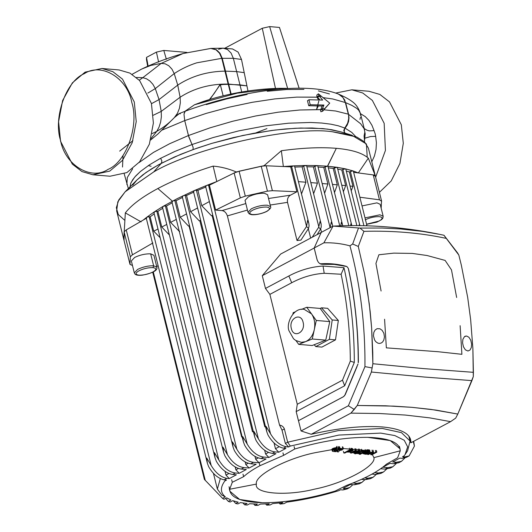 <?xml version="1.0" encoding="UTF-8"?>
<svg xmlns="http://www.w3.org/2000/svg" width="532" height="532" viewBox="0 0 532 532"><rect width="100%" height="100%" fill="white"/><g stroke="black" fill="none" stroke-linecap="round" stroke-linejoin="round"><path stroke-width="0.8" d="M295.998 340.626L298.711 344.37L312.184 345.521L325.744 340.141L329.767 321.601L320.224 308.44L306.751 307.29L301.425 309.405M295.493 311.752L293.192 312.67L292.879 314.119M298.711 344.37L312.271 338.997L314.279 329.727C315.436 323.616 314.518 318.336 311.519 313.873L306.751 307.29M311.519 313.873L304.138 309.338C293.218 307.257 285.837 323.842 289.016 330.804L293.531 338.784L295.752 340.48L301.325 342.322L305.488 341.684C309.883 339.715 312.809 335.725 314.279 329.727L316.294 320.457L311.519 313.873M325.744 340.141L312.271 338.997M329.767 321.601L316.294 320.457M60.562 140.508C64.871 165.02 91.019 180.88 108.116 169.349C126.277 162.094 139.311 125.353 131.816 102.536C127.514 78.031 101.359 62.171 84.269 73.702C66.108 80.957 53.074 117.698 60.562 140.508M101.951 68.488L119.095 69.951L129.981 73.13L139.637 80.578L151.427 103.447L153.382 123.038L149.359 144.192L139.603 161.868L126.902 172.574L110.031 176.232L92.881 174.769L109.752 171.111L122.46 160.405L132.209 142.729L136.232 121.575L134.283 101.984L122.486 79.115L112.831 71.667L101.951 68.488L85.08 72.146L72.372 82.852L62.623 100.528L58.6 121.682L60.548 141.273L72.345 164.142L82.001 171.59L92.881 174.769M335.745 93.053L351.832 89.808L362.711 92.98L372.373 100.435L384.164 123.298L385.421 150.456L375.639 177.203M351.832 89.808L368.982 91.271L379.861 94.443L389.517 101.898L401.314 124.761L403.296 143.294L399.931 163.45L391.233 180.913L379.416 192.345M380.666 468.752L385.115 469.104L387.828 467.661L382.794 467.202L389.903 463.419L393.693 463.718L396.4 462.275L392.676 461.936L399.818 458.132L402.285 458.331L404.978 456.895L402.551 456.675L404.22 455.784L405.045 454.627L407.665 446.867L404.234 440.277L394.85 435.575L380.713 433.101L338.798 435.076L290.306 446.069L288.637 446.96L286.163 446.76C280.091 445.457 274.878 441.134 270.529 433.799L266.08 426.385L266.758 431.698L268.055 435.116C272.364 442.478 277.498 446.84 283.47 448.197L285.897 448.416L278.761 452.22L274.971 451.921C268.594 451.016 263.067 446.667 258.399 438.873L253.95 431.465L254.629 436.772L255.925 440.19C260.547 448.011 265.993 452.406 272.264 453.364L275.982 453.703L268.879 457.487L263.759 457.081C257.382 456.177 251.855 451.828 247.18 444.034L242.738 436.626L243.417 441.932L244.713 445.351C249.335 453.171 254.775 457.56 261.046 458.524L266.08 458.976L258.991 462.76L253.425 462.315C247.048 461.41 241.521 457.061 236.853 449.267L232.404 441.859L233.083 447.173L234.379 450.584C239.001 458.404 244.447 462.8 250.718 463.758L256.178 464.256L249.089 468.034L243.969 467.621C237.591 466.724 232.065 462.375 227.397 454.581L222.948 447.173L223.626 452.479L224.923 455.897C229.545 463.718 234.991 468.107 241.262 469.071L246.289 469.523L239.187 473.314L235.397 473.008C229.019 472.11 223.493 467.761 218.818 459.961L214.376 452.552L215.054 457.866L216.344 461.284C220.966 469.104 226.413 473.493 232.684 474.451L236.407 474.79L229.272 478.594L226.798 478.394C220.727 477.091 215.513 472.768 211.164 465.434L206.715 458.019L207.394 463.339L208.69 466.75C212.993 474.112 218.133 478.474 224.105 479.831L226.532 480.057L224.863 480.941C220.122 487.385 220.288 492.699 225.362 496.881L222.589 498.378L223.945 499.282L226.685 497.839L230.915 499.994L228.321 501.39L230.137 502.035L232.723 500.665L238.216 502.168L235.723 503.505L237.937 503.93L240.451 502.607L247.074 503.505L244.62 504.828L247.207 505.048L249.708 503.731L257.415 504.05L254.948 505.38L253.684 503.957M354.113 484.812L356.826 483.369L361.906 482.418L359.293 483.814L354.113 484.812L350.322 484.506L343.187 488.31L345.614 488.536L342.921 489.965L340.447 489.773L338.778 490.664C321.375 496.024 304.071 499.841 286.854 502.128L284.035 503.618L280.118 504.07L282.811 502.62L272.77 503.565L270.136 504.954L266.732 505.154L269.278 503.784L260.454 504.063L257.92 505.4L254.948 505.38M356.826 483.369L353.102 483.029L353.767 482.67M361.541 479.352L365.324 479.651L370.505 478.654L373.118 477.257L376.204 474.444M365.324 479.651L368.038 478.208L364.646 477.896M371.988 474.125L375.659 474.418L380.839 473.413L383.452 472.024L386.598 469.124M375.659 474.418L378.372 472.968L374.601 472.629M283.47 448.197L286.163 446.76M224.105 479.831L226.798 478.394M225.362 496.881L221.764 495.053L217.362 489.068L220.321 478.581M212.88 215.593L212.188 215.859L264.776 426.777L265.601 427.05M265.475 426.544L264.776 426.777M200.724 220.567L199.899 220.933L252.467 431.771L254.023 431.891M253.292 431.405L252.467 431.771M189.552 225.9L189.106 226.133L241.668 436.972L242.186 437.011M242.12 436.732L241.668 436.972M247.447 210.06L227.383 215.906L279.533 425.061L282.027 430.162L285.338 443.442L287.679 442.192L338.425 430.574L382.355 428.466L401.434 432.636L410.066 441.021L407.598 450.797L405.045 454.627M290.306 446.069L287.679 442.192L284.367 428.912C283.523 426.784 281.913 425.494 279.533 425.061M320.67 228.793L321.528 232.245M308.327 228.74L310.655 238.07M308.533 228.428L306.525 226.526L307.636 220.354L308.833 223.367L309.085 225.954L308.533 228.428L300.952 240.085L297.042 240.537L287.519 202.353L270.17 205.039M361.906 482.418L364.979 479.625M123.79 239.48L124.129 231.852L130.34 256.757L130.001 264.384L123.69 239.107L124.195 231.659L124.062 240.304M160.165 237.718L153.728 231.201L150.144 216.823L149.16 216.743C146.752 217.049 145.928 217.488 146.686 218.067L126.244 229.897L124.129 231.852M150.144 216.823L154.214 213.857M169.402 234.984L161.775 227.024L157.871 211.364L156.82 211.284C154.413 211.59 153.588 212.029 154.346 212.601M157.871 211.364L162.739 208.265M179.264 231.3L170.619 222.383L166.529 205.99L165.392 205.897C162.985 206.203 162.167 206.642 162.918 207.214M166.529 205.99L172.155 202.798M189.472 225.575L188.488 226.08L180.228 217.282L176.092 200.684L174.848 200.584C172.448 200.89 171.623 201.329 172.375 201.907M176.092 200.684L182.456 197.445M200.65 220.275L199.274 220.886L190.602 211.723L186.546 195.463L185.183 195.35C182.775 195.656 181.951 196.095 182.709 196.667M186.546 195.463L193.648 192.185M212.813 215.32L211.537 215.806L201.748 205.704L197.911 190.31L196.394 190.19C193.994 190.496 193.169 190.935 193.921 191.507M197.911 190.31L205.758 187.025M308.833 223.367L294.548 166.07L294.043 165.844L290.691 166.868L266.166 165.771L261.232 166.237L239.094 171.224L234.14 172.993L209.409 185.183L208.524 185.109C206.123 185.415 205.299 185.854 206.05 186.426M294.795 167.055L302.11 166.835L303.639 166.031L306.771 165.472L306.106 165.472L306.605 165.698L321.148 224.032L320.051 221.405L318.794 226.798L303.639 166.031M306.878 166.795L313.395 166.882L317.232 165.598L327.473 166.203L323.755 167.42L318.043 167.055M330.066 227.789L331.323 222.103L332.453 224.87L317.737 165.824L317.232 165.598L327.612 166.21L336.324 148.322C351.725 149.678 362.392 152.957 368.324 158.15L375.053 175.148L358.329 172.933L353.301 171.005L358.329 172.933L375.053 175.148L375.426 176.338M340.766 225.787L341.398 222.283L342.588 225.029L327.971 166.43L327.473 166.203L336.324 148.322C320.789 147.038 302.462 147.843 281.355 150.729C302.462 147.843 320.789 147.038 336.324 148.322C351.725 149.678 362.392 152.957 368.324 158.15L358.329 172.933L368.324 158.15L375.053 175.148M328.324 167.839L333.225 168.431L336.836 167.274L327.612 166.21L337.335 167.5L351.818 225.595M337.74 169.143L341.777 169.934L345.301 168.817L336.623 167.241L345.8 169.043L359.911 225.635M346.292 171.031L349.384 171.936L352.842 170.858L345.654 168.897L353.341 171.085L366.98 225.794M353.647 172.315L373.245 174.908L379.456 199.813L381.63 201.242L368.39 148.122L364.513 141.845L356.666 136.977L332.187 131.717C292.261 125.831 194.107 147.949 153.715 171.929L125.133 191.806L117.805 201.828L116.654 210.885L123.69 239.107M375.426 176.345L373.245 174.908M375.326 175.966L381.53 200.87L381.171 208.238M404.978 456.895L409.135 455.904L414.435 446.075L413.69 441.294M402.285 458.331L406.514 457.294L409.135 455.904M396.4 462.275L401.48 461.33L404.932 457.946M393.693 463.718L398.867 462.72L401.48 461.33M161.775 227.024L166.762 224.418M153.728 231.201L157.991 228.999M170.619 222.383L176.292 219.383M180.228 217.282L186.559 213.897M190.602 211.723L197.578 207.959M201.748 205.704L209.382 201.562M350.029 186.014L352.969 186.32L351.22 190.788M341.757 185.229L345.68 185.595L343.379 191.759M332.453 184.405L337.308 184.83L334.495 192.597M322.146 183.533L327.898 184.012L324.573 193.256M310.821 182.609L317.451 183.148L313.587 193.715M298.432 181.645L305.947 182.223L301.498 193.947M211.537 215.806L212.188 215.859M199.274 220.886L199.899 220.933M188.488 226.08L189.106 226.133M179.111 231.4L179.73 231.447M239.094 171.224L245.305 196.128L267.443 191.141L272.377 190.675L296.903 191.766L290.465 195.164C288.071 196.634 287.087 199.028 287.519 202.353M245.305 196.128L240.344 197.891L215.613 210.08L221.997 210.592L245.831 203.557M130.001 264.384L132.475 265.495M158.117 265.701L156.694 266.472M126.244 229.897L132.448 254.801L152.897 242.964M132.448 254.801L130.34 256.757M359.858 197.219L379.456 199.813M288.637 446.96L285.338 443.442M227.383 215.906C226.253 212.733 224.457 210.965 221.997 210.592M209.409 185.183L215.613 210.08M290.691 166.868L296.903 191.766M306.525 226.526L297.042 240.537M305.947 182.223L302.11 166.835M317.451 183.148L313.395 166.882M327.898 184.012L323.755 167.42M337.308 184.83L333.225 168.431M345.68 185.595L341.777 169.934M352.969 186.32L349.384 171.936M321.148 224.032L321.242 227.004L320.537 229.099L318.668 227.264L312.211 237.245M318.668 227.264L318.794 226.798M320.537 229.099L317.059 234.659M342.588 225.029L342.728 225.734M350.641 225.601L350.921 223.779L351.765 225.595M332.453 224.87L332.68 226.306M359.725 225.635L359.246 224.75L359.087 225.628M366.402 225.781L366.435 225.368L366.648 225.787M225.043 471.345L225.974 475.076L228.92 473.507M235.184 466.976L235.882 469.796L238.403 468.453M245.152 461.956L245.791 464.516L248.171 463.246M254.994 456.443L255.693 459.242L258.186 457.906M264.663 450.285L265.581 453.969L268.5 452.413M274.027 442.937L275.463 448.702L279.214 446.707M229.272 478.594L225.974 475.076M239.187 473.314L235.882 469.796M249.089 468.034L245.791 464.516M268.879 457.487L265.581 453.969M278.761 452.22L275.463 448.702M258.991 462.76L255.693 459.242M152.717 272.204L204.374 479.399L222.589 498.378M266.732 505.154L265.641 503.95M243.038 503.019L244.62 504.828M233.402 500.891L235.723 503.505M225.588 498.418L228.321 501.39M280.118 504.07L279.114 503.019M342.921 489.965L347.15 488.935L349.763 487.538L352.862 484.712M345.614 488.536L349.763 487.538M387.828 467.661L392.909 466.71L396.18 463.625M385.115 469.104L390.295 468.107L392.909 466.71M378.372 472.968L383.452 472.024M368.038 478.208L373.118 477.257M372.054 450.112L372.467 451.774L367.492 454.428L368.503 454.514L370.698 453.344L373.032 453.543L370.844 454.714L371.848 454.8L376.822 452.147L375.818 452.06L373.81 453.131L371.476 452.932L373.484 451.861L372.467 451.774M373.065 450.198L373.484 451.861M373.398 451.469L373.81 453.131M375.406 450.398L375.818 452.06M376.41 450.484L376.822 452.147M370.425 453.051L370.844 454.714M367.319 453.723L367.492 454.428M365.391 452.951L365.59 453.756L364.327 453.676L364.38 453.331L364.493 453.723M365.89 452.892L366.102 453.723L365.59 453.756M364.839 453.111L364.999 453.756M364.506 453.257L364.626 453.729M364.38 453.331L367.546 453.005L366.102 453.723M366.043 452.892L366.249 453.696M364.806 454.109L366.249 454.295L369.441 452.586L370.073 451.768L367.306 451.395L366.488 451.828L368.749 452.014L368.224 452.652L364.979 452.632L362.944 453.57L364.806 454.109M362.658 452.739L362.904 453.703M362.724 452.705L362.944 453.57M362.884 452.619L363.083 453.424M363.123 452.493L363.316 453.264M363.276 452.413L363.462 453.178M363.502 452.293L363.688 453.058M363.948 452.054L364.154 452.858M364.314 451.854L364.533 452.732M364.726 451.635L364.979 452.632M365.078 450.89L365.491 452.546M365.677 450.85L366.089 452.513M366.621 451.828L366.794 452.519M366.987 451.828L367.173 452.552M368.031 451.874L368.224 452.652M368.383 451.914L368.53 452.493M368.516 451.941L368.636 452.426M366.076 450.172L366.488 451.828M366.894 449.733L367.306 451.395M367.439 449.74L367.851 451.402M368.244 449.779L368.663 451.435M368.723 449.813L369.135 451.475M369.035 449.853L369.447 451.508M369.454 449.959L369.866 451.621M369.654 450.112L370.073 451.768M362.159 451.375L363.795 451.515L360.39 453.331L358.122 453.138L362.159 451.375M360.157 452.386L360.39 453.331M361.587 449.221L361.999 450.883L354.93 453.882L356.792 453.503L360.151 453.789L359.273 454.255L360.29 454.341L365.57 451.189L361.999 450.883M365.158 449.527L365.57 451.189M359.14 453.703L359.273 454.255M354.797 453.344L354.93 453.882M356.44 452.506L356.566 453.011M356.58 452.426L356.733 453.018M356.912 452.253L357.092 452.971M357.278 452.054L357.491 452.898M357.677 451.841L357.91 452.785M357.943 450.976L358.355 452.639M358.402 450.803L358.814 452.466M359.087 450.511L359.499 452.167M359.532 450.285L359.945 451.947M360.769 449.673L361.181 451.336M354.957 448.656L355.369 450.318L350.395 452.965L351.486 453.058L357.81 451.196L353.866 453.264L354.851 453.35L359.825 450.697L358.681 450.597L352.43 452.439L356.32 450.398L355.369 450.318M355.908 448.735L356.32 450.398M354.398 451.422L354.498 451.814M358.262 448.935L358.681 450.597M359.413 449.035L359.825 450.697M353.66 452.433L353.866 453.264M355.908 451.781L355.994 452.134M350.169 452.067L350.395 452.965M347.436 451.655L349.916 450.331L351.645 450.677L349.916 451.688L347.436 451.655M351.433 450.524L351.532 450.937M351.16 450.451L351.32 451.103M350.967 450.424L351.16 451.196M350.588 450.391L350.834 451.369M350.116 449.839L350.535 451.495M349.817 449.946L350.229 451.602M349.504 450.025L349.916 451.688M349.198 450.092L349.61 451.754M349.065 450.784L349.318 451.794M348.679 450.99L348.886 451.821M348.467 451.103L348.646 451.814M348.207 451.242L348.34 451.794M343.812 452.978L344.796 453.065L346.664 452.067L350.116 452.087L353.062 450.484L349.757 449.806L343.812 452.978L343.399 451.316M349.344 448.15L349.757 449.806M350.881 448.277L351.3 449.939M351.253 448.316L351.665 449.979M351.858 448.403L352.27 450.065M352.29 448.516L352.709 450.172M352.556 448.649L352.969 450.311M352.649 448.822L353.062 450.484M338.492 450.032L337.089 451.821L338.492 451.941L339.449 450.531L342.109 449.972L343.386 448.822L339.928 448.223L339.449 448.822L341.325 448.981L341.438 449.533L338.492 450.032L338.079 448.37M338.798 448.436L339.21 450.092M338.917 448.436L339.33 450.099M339.157 448.429L339.576 450.085M339.569 448.376L339.981 450.039M340.314 448.895L340.56 449.906M340.733 448.935L340.946 449.779M340.992 448.955L341.172 449.68M341.098 448.968L341.271 449.633M341.597 449.055L341.438 449.533M341.325 448.981L341.664 449.327M339.037 447.166L339.449 448.822M339.509 446.567L339.928 448.223M342.315 446.807L342.728 448.463M342.635 446.887L343.047 448.549L341.571 448.649L343.054 448.549M342.847 447.006L343.26 448.669M342.974 447.159L343.386 448.822M336.676 450.158L337.089 451.821M332.653 451.389L335.772 451.708L336.231 451.123L334.03 450.611L335.685 449.899L337.175 449.919L338.618 448.117L337.208 447.997L336.257 449.4L332.879 450.305L332.287 450.943L332.653 451.389M331.888 449.46L332.3 451.123M331.875 449.281L332.287 450.943M331.961 449.081L332.38 450.744M332.161 448.868L332.573 450.531M332.467 448.649L332.879 450.305M332.666 448.536L333.079 450.198M332.819 448.456L333.238 450.119M333.165 448.31L333.577 449.972M333.544 448.17L333.963 449.833M333.936 448.057L334.355 449.713M334.362 447.944L334.774 449.607M334.774 447.858L335.187 449.52M335.173 447.798L335.586 449.454M335.552 447.758L335.965 449.414M335.732 447.745L336.144 449.407M335.845 447.738L336.257 449.4M335.845 447.711L336.257 449.374M336.796 446.335L337.208 447.997M338.206 446.454L338.618 448.117M334.149 450.504L334.256 450.95M334.222 450.438L334.355 450.963M335.818 449.46L336.231 451.123M327.393 332.54L328.364 328.058M329.368 339.35L332.221 319.965L321.508 307.802L320.251 308.474L321.508 307.802L332.221 319.965L329.368 339.35L315.802 346.578L329.368 339.35L335.493 339.868L329.368 339.35M321.927 347.097L315.802 346.578L314.179 344.729L315.802 346.578L321.927 347.097L335.493 339.868L338.345 320.483L332.221 319.965L338.345 320.483L327.632 308.327L321.508 307.802L327.632 308.327M373.424 335.772L374.628 340.061L375.825 341.724L377.78 343.1L379.462 343.446L381.331 342.974L382.674 341.91L383.825 340.028L384.45 336.942L383.851 333.218L382.169 330.365L379.974 328.789L377.068 328.676L375.093 330.053L373.843 332.354L373.424 335.772M462.567 342.788L463.425 346.751L465.38 349.837L467.914 351.007L469.982 350.063L471.292 347.615L471.638 344.164L470.76 340.194L468.905 337.268L466.597 335.998L464.476 336.636L462.893 339.343L462.567 342.788M465.487 336.084L464.921 336.324M384.576 319.233L386.352 347.855L438.149 351.732L461.902 354.312L460.127 325.684M456.649 297.481L451.488 269.89L445.131 260.427L427.063 255.513L412.3 253.418L393.793 253.126L378.884 254.762L375.931 263.433L381.092 291.024M357.072 366.508L345.295 394.544L343.685 396.573L298.479 420.686L301.065 430.967L311.207 434.272L350.901 413.131L357.265 405.477L371.383 372.028L372.872 363.735L372.772 352.457L371.649 328.051L370.179 311.619L367.153 288.863L364.533 273.953L358.289 246.456L363.928 231.347C393.208 230.536 420.646 232.876 446.248 238.383C420.646 232.876 393.208 230.536 363.928 231.347L358.289 246.456L364.533 273.953L369.288 303.958L371.649 328.051L372.872 363.735L423.592 368.603L473.4 372.327L472.875 348.28L470.654 319.672L467.688 297.435L461.33 265.135L458.823 255.047L443.927 235.244L457.593 252.953L443.987 235.264L440.037 234.426L443.927 235.244L457.593 252.953L458.823 255.047L461.33 265.135L467.688 297.435L470.654 319.672L472.875 348.28L473.307 376.589L457.799 414.069L455.698 418.112L450.584 421.65L429.763 417.873L405.397 415.066L379.649 413.517L350.901 413.131L311.207 434.272C338.997 427.921 362.837 425.494 382.741 426.977C401.939 428.832 411.322 434.105 410.884 442.79L450.584 421.65L410.884 442.79L410.219 441.76M333.079 226.093L359.964 228.068L382.049 228.029L400.563 228.973L422.528 231.393L440.037 234.426L422.528 231.393L400.563 228.973L382.049 228.029L359.964 228.068L333.079 226.093L323.908 242.818L314.186 247.998L317.285 260.407L314.186 247.998L323.908 242.818C332.706 242.532 341.391 243.536 349.956 245.844C341.391 243.536 332.706 242.532 323.908 242.818L333.079 226.093L321.215 232.411L333.079 226.093M410.092 439.505L409.733 439.691L410.092 439.505M301.065 430.967L348.367 405.776L364.952 366.628C365.291 324.733 360.29 284.467 349.956 245.844L352.663 243.988L358.515 227.962L352.663 243.988L349.956 245.844C360.29 284.467 365.291 324.733 364.952 366.628L348.367 405.776L301.065 430.967M319.865 263.626L320.982 263.772C329.401 263.234 337.694 264.045 345.867 266.2L346.505 266.452M348.36 268.64L348.679 269.691C355.063 299.483 358.302 330.126 358.395 361.62L358.249 362.791C358.255 330.385 354.944 298.878 348.28 268.281L346.864 266.539C338.857 264.49 330.738 263.746 322.498 264.298C319.812 264.271 317.963 262.589 316.966 259.237L314.173 248.038L321.202 232.451L298.206 244.707L321.202 232.451M321.215 232.411L314.186 247.998L321.215 232.411M354.246 409.441L348.367 405.776L354.246 409.441L350.901 413.131L379.649 413.517L405.397 415.066L429.763 417.873L450.584 421.65L455.698 418.112L457.799 414.069L431.08 409.407L411.961 407.339L393.8 406.129L357.265 405.477L354.246 409.441M372.121 367.938L364.952 366.628L372.121 367.938L371.383 372.028L424.489 377.048L471.911 380.619L473.307 376.589L473.4 372.327L423.592 368.603L372.872 363.735L372.121 367.938M358.289 246.456L352.663 243.988L358.289 246.456M363.928 231.347L359.964 228.068L363.928 231.347M471.911 380.619L424.489 377.048L371.383 372.028L357.265 405.477L385.653 405.79L411.961 407.339L436.074 410.106L457.799 414.069L471.911 380.619M298.445 420.706L296.178 411.615L297.275 404.267L296.178 411.615L344.683 385.767L342.488 380.174L297.275 404.267L269.877 294.376L265.468 288.444L262.289 275.689L280.637 254.07L295.732 246.023L280.637 254.07L262.289 275.689L314.173 248.038L262.289 275.689L265.468 288.444L288.836 275.988C299.942 270.096 311.34 266.785 323.044 266.047L343.998 267.689C350.861 298.312 354.299 329.887 354.319 362.412L344.683 385.767L296.178 411.615L298.465 420.686M298.206 244.707L295.732 246.023L298.206 244.707M358.275 362.804L358.229 362.797C358.255 330.385 354.944 298.878 348.28 268.281M298.479 420.686L343.266 396.832L344.723 395.529M357.989 364.074L344.689 395.522L357.956 364.048M409.427 438.441L410.285 439.864L410.245 438.341M343.586 265.628L334.269 264.397L346.864 266.539M322.498 264.298L334.269 264.397M291.716 282.738L288.836 275.988L265.468 288.444L269.877 294.376L291.716 282.738L269.877 294.376L297.275 404.267L342.488 380.174L350.322 361.128C350.189 331.37 347.117 302.409 341.112 274.253L324.214 273.288C313.095 273.987 302.262 277.139 291.716 282.738C302.262 277.139 313.095 273.987 324.214 273.288L323.044 266.047C311.34 266.785 299.942 270.096 288.836 275.988L291.716 282.738M323.044 266.047L324.214 273.288L341.112 274.253L343.998 267.689L323.044 266.047M354.319 362.412C354.299 329.887 350.861 298.312 343.998 267.689L341.112 274.253C347.117 302.409 350.189 331.37 350.322 361.128L354.319 362.412L350.322 361.128L342.488 380.174L344.683 385.767L354.319 362.412M150.662 253.831C145.349 253.698 140.016 254.895 134.662 257.435L131.338 260.933L134.317 272.883L137.642 269.392C142.995 266.851 148.328 265.648 153.642 265.787L156.887 267.257L153.642 265.787L150.662 253.831L153.642 265.787C148.328 265.648 142.995 266.851 137.642 269.392L134.317 272.883C134.742 272.823 133.871 276.155 142.609 275.117C155.81 272.437 157.445 269.411 156.887 267.257L153.908 255.3L150.662 253.831M153.642 265.787L152.983 267.643C156.747 268.241 156.721 269.691 152.917 271.992C148.222 274.219 143.54 275.277 138.885 275.157C135.121 274.559 135.141 273.102 138.952 270.801C143.647 268.574 148.322 267.523 152.983 267.643L153.642 265.787M152.983 267.643C148.322 267.523 143.647 268.574 138.952 270.801C135.141 273.102 135.121 274.559 138.885 275.157C143.54 275.277 148.222 274.219 152.917 271.992C156.721 269.691 156.747 268.241 152.983 267.643M267.596 194.719L264.351 193.249C259.037 193.109 253.704 194.313 248.351 196.853L245.026 200.345L248.005 212.295L251.33 208.803C256.683 206.263 262.017 205.059 267.33 205.199L270.575 206.669L267.33 205.199C262.017 205.059 256.683 206.263 251.33 208.803L248.005 212.295L249.215 213.864L251.038 214.522C252.554 215.127 259.895 214.762 266.944 211.344L266.605 211.41C261.91 213.638 257.235 214.689 252.574 214.569C248.81 213.97 248.836 212.521 252.64 210.213C257.335 207.985 262.017 206.935 266.672 207.054C270.436 207.653 270.416 209.103 266.605 211.41L266.944 211.344C270.057 209.136 271.267 207.58 270.575 206.669L267.596 194.719M266.605 211.41C270.416 209.103 270.436 207.653 266.672 207.054C262.017 206.935 257.335 207.985 252.64 210.213C248.836 212.521 248.81 213.97 252.574 214.569C257.235 214.689 261.91 213.638 266.605 211.41M366.614 224.311L376.902 222.137L381.544 219.663L382.841 218.226L383.173 216.278L379.928 214.802L365.005 217.874L379.928 214.802L383.173 216.278L380.194 204.321L376.949 202.852L362.026 205.924M365.238 219.822C369.933 217.595 374.614 216.537 379.269 216.657C383.033 217.256 383.013 218.712 379.203 221.013L366.588 224.218L379.203 221.013C383.013 218.712 383.033 217.256 379.269 216.657C374.614 216.537 369.933 217.595 365.238 219.822M206.256 104.605L226.585 98.939L247.167 94.437M267.23 91.271L286.642 89.522L303.925 89.389M318.389 90.886L329.448 93.938M371.768 161.854L374.435 155.989L376.031 149.432L376.41 142.795L375.672 136.378L370.604 136.531L364.879 138.194L370.604 136.531L375.672 136.378L375.226 134.011L374.069 130.626L369.268 130.899L367.033 130.22L363.988 128.398L367.033 130.22L369.268 130.899L374.069 130.626L371.948 125.286L368.909 120.385L365.258 116.614L360.443 113.662M364.447 141.785L365.171 133.838L364.201 128.817L364.839 132.016L364.074 135.986L364.493 140.335M364.201 128.817L360.643 123.75L348.58 114.353L348.999 118.018L348.52 121.655L347.19 125.113L345.095 128.179L351.805 132.428L355.755 136.624L351.805 132.428L345.095 128.179L347.19 125.113L348.52 121.655L348.999 118.018L348.58 114.353L360.643 123.75L364.201 128.817M338.039 93.918L338.665 94.171C344.63 96.758 349.138 99.225 352.197 101.585C355.835 104.099 358.568 108.036 360.397 113.402L358.661 110.177L356.753 108.355L351.891 105.409L345.674 102.656L348.58 114.353L348.699 118.696L347.795 122.978L344.816 128.046L344.197 131.49L345.055 133.14L344.197 131.49L344.816 128.046L347.556 123.604L348.699 118.696L348.58 114.353L345.674 102.656L351.891 105.409L356.753 108.355L358.661 110.177L360.071 112.465L360.676 115.437M338.166 93.971L341.963 96.305L344.729 100.049L348.307 114.167L335.712 111.015L323.808 109.785L335.712 111.015L348.307 114.167L344.729 100.049L341.963 96.305L338.166 93.971L340.919 95.534L342.914 97.482L338.704 94.191M360.523 117.273L359.938 119.381M344.417 99.843L345.408 102.55L332.713 98.965L323.137 97.642L332.713 98.965L345.408 102.55L342.914 97.482M151.101 166.243L148.282 165.612M318.382 105.855L316.513 109.539L318.848 100.947M318.568 99.863L316.7 96.738L318.568 99.863M289.913 88.518L278.329 88.339L237.192 93.166L194.526 104.751L184.91 111.328L194.526 104.751L237.192 93.166L278.329 88.339L289.913 88.518M286.023 88.345L278.329 88.339C252.88 89.09 227.776 93.492 203.025 101.559L194.526 104.751L209.302 99.73L214.11 93.572L219.876 84.801L228.142 84.069C219.211 83.936 210.699 84.974 202.612 87.188C194.526 89.409 187.031 92.754 180.115 97.216L161.223 111.401L153.269 115.251L161.223 111.401L159.048 99.577L151.487 103.68L159.048 99.577L155.297 88.598L147.836 93.093L155.297 88.598L152.943 84.369L149.931 81.017L146.466 78.749L142.809 77.672L139.258 80.179L142.809 77.672L136.425 77.486L142.809 77.672L146.466 78.749L149.931 81.017L152.943 84.369L155.297 88.598L159.048 99.577L161.223 111.401L161.369 116.801L161.223 111.401L180.115 97.216L177.735 85.1L159.048 99.577L177.735 85.1L174.223 73.589L155.297 88.598L174.223 73.589L171.936 69.113L168.797 65.749L165.106 63.793L161.229 63.381L142.809 77.672L161.229 63.381L150.782 65.429L141.771 69.027L150.782 65.429L161.229 63.381L165.106 63.793L168.797 65.749L171.936 69.113L174.223 73.589L177.735 85.1L180.115 97.216L180.335 102.789L180.115 97.216C187.031 92.754 194.526 89.409 202.612 87.188C210.699 84.974 219.211 83.936 228.142 84.069L225.063 71.142C216.311 71.261 207.946 72.492 199.985 74.832C192.019 77.187 184.604 80.611 177.735 85.1C184.604 80.611 192.019 77.187 199.985 74.832C207.946 72.492 216.311 71.261 225.063 71.142L221.784 58.327L196.687 62.836C188.694 65.403 181.206 68.987 174.223 73.589C181.206 68.987 188.694 65.403 196.687 62.836L221.784 58.327L219.543 53.267L216.032 49.802L210.738 48.432L182.948 53.552L161.229 63.381L182.948 53.552C167.786 57.961 154.061 63.115 141.778 69.02L132.096 74.327M266.958 128.604L255.706 132.947M151.101 138.5L156.787 131.344L152.199 133.572L156.787 131.344L159.041 127.108L160.617 122.16L161.369 116.801L160.617 122.16L159.041 127.108L156.787 131.344L151.101 138.5M150.702 139.963L157.838 134.057L174.336 117.612C169.129 123.125 163.277 127.7 156.787 131.344C163.277 127.7 169.129 123.125 174.336 117.612L177.455 113.289L179.417 108.322L180.335 102.789L179.417 108.322L177.455 113.289L174.928 116.967C178.167 113.981 179.949 112.897 180.275 113.722L180.175 113.895M119.667 151.128L132.9 140.681M140.282 69.792L141.778 69.02M183.141 53.493L211.044 48.419L216.032 49.802L219.543 53.267L221.784 58.327L228.142 84.069L228.594 84.083L222.23 58.321L221.784 58.327L222.23 58.321L219.982 53.253L216.471 49.782L211.277 48.419M218.486 49.303L223.028 48.166L227.45 49.483L231.068 53.047L233.342 58.314L241.501 59.464L244.215 72.665L241.501 59.464L233.342 58.314L231.068 53.047L227.45 49.483L223.028 48.166L211.59 48.405L216.471 49.782L219.982 53.253L222.23 58.321L233.342 58.314L236.654 71.594L244.215 72.665L247.978 90.979L246.928 85.858L239.965 84.874L241.734 91.976L239.965 84.874L228.654 84.349L239.965 84.874L236.654 71.594L225.508 71.148L228.594 84.083L246.928 85.858L244.215 72.665L236.654 71.594L233.342 58.314L222.23 58.321L225.508 71.148L236.654 71.594L239.965 84.874L228.235 84.335M223.028 48.166L232.511 48.944L238.123 52.109L241.501 59.464L238.117 52.109L232.497 48.937M228.201 84.335L220.328 84.548L223.147 95.846L220.268 84.555L209.781 99.584M230.708 94.111L228.275 84.335L230.708 94.111M231.134 94.024L228.72 84.349L231.134 94.024M316.992 165.592L306.771 165.472L316.992 165.592M305.587 165.479L294.043 165.844L305.587 165.479M293.232 165.884L283.35 166.536L264.085 165.678L236.235 171.956L216.81 181.532L206.882 185.335L216.81 181.532L236.235 171.956L264.085 165.678L281.355 150.729L283.35 166.536L293.232 165.884M206.064 185.661L194.453 190.523L206.064 185.661M193.934 190.749L177.342 198.569L162.932 206.449L177.342 198.569L193.934 190.749M162.726 206.576L154.353 211.836L162.726 206.576M154.001 212.075L146.699 217.302L154.001 212.075M146.234 217.661L143.221 220.068L146.234 217.661M124.222 231.653L125.326 212.893C131.464 204.98 142.31 196.86 157.851 188.528C173.545 180.208 191.972 172.734 213.133 166.104C221.059 166.802 228.76 168.757 236.235 171.956C228.76 168.757 221.059 166.802 213.133 166.104L216.81 181.532L213.133 166.104C191.972 172.734 173.545 180.208 157.851 188.528L172.388 201.143L157.851 188.528C142.31 196.86 131.464 204.98 125.326 212.893L141.106 221.871L125.326 212.893L124.222 231.653M185.661 111.062L184.71 111.733L183.992 114.18L184.724 120.598L206.323 113.356L229.132 107.178L252.268 102.297L274.858 98.905L296.743 97.117L317.651 97.21L319.938 99.923L317.651 97.21L316.274 97.137L296.743 97.117L274.858 98.905L252.268 102.297L229.132 107.178L206.323 113.356L184.724 120.598L188.448 135.54L209.941 127.86L232.644 121.263L255.679 115.976L278.17 112.192L299.948 109.991L320.749 109.645L322.133 106.048L308.72 105.728L322.133 106.048L323.915 105.05L310.216 104.724L308.72 105.728L307.483 100.748L308.72 105.728L310.216 104.724L308.972 99.743L307.483 100.748L308.972 99.743L322.678 100.069L319.386 96.212L317.651 97.21L317.272 96.777L316.74 95.181L317.272 96.777L318.981 95.7L317.272 96.777L317.651 97.21L319.386 96.212L318.349 93.798L316.74 95.181L318.349 93.798L329.727 103.115L322.685 111.195L320.876 111.78L322.685 111.195L322.332 109.146L320.583 110.058L322.485 108.648L320.749 109.645L322.485 108.648L322.685 111.195L324.6 108.741L322.485 108.648L323.915 105.05L322.485 108.648L324.6 108.741L329.727 103.115L321.508 96.352L319.386 96.212L321.508 96.352L318.349 93.798L318.981 95.7L322.678 100.069L308.972 99.743L310.216 104.724L323.915 105.05L322.133 106.048L320.583 110.058L320.876 111.78L320.749 109.645L319.386 109.599L299.948 109.991L278.17 112.192L255.679 115.976L232.644 121.263L209.941 127.86L188.448 135.54L193.129 147.364L193.076 149.559L211.796 143.381L233.209 137.628L253.711 133.306L275.017 130.054L295.3 128.265L312.158 127.986L327.739 129.13L341.098 131.923L331.862 129.755L322.831 128.584L300.733 128.032L285.378 128.963L271.739 130.466L242.885 135.447L211.796 143.381L196.7 148.268L180.814 154.287L161.376 163.258L153.715 171.929C194.107 147.949 292.261 125.831 332.187 131.717L351.725 135.188L366.428 144.006L367.22 157.226M124.402 220.022L118.284 214.529L116.328 207.733L118.742 199.965L125.293 191.64L153.715 171.929L161.376 163.258L151.8 168.677L142.815 174.835L136.89 180.022L145.954 172.521L158.39 164.854L174.536 156.96L193.076 149.559L193.129 147.364L192.045 144.524L213.099 137.555L238.841 130.859L265.388 125.871L288.617 123.191L310.635 122.473L321.687 123.032L330.857 124.182L338.192 125.771L344.816 128.046L343.772 130.48L344.842 133.126L343.772 130.48L344.816 128.046L338.192 125.771L330.857 124.182L321.687 123.032L310.635 122.473L288.617 123.191L265.388 125.871L238.841 130.859L213.099 137.555L192.045 144.524L188.833 136.963L184.724 120.598L162.227 130.021L184.724 120.598L183.992 114.18L185.143 111.294M125.293 191.64L137.023 179.889L133.386 184.092L135.979 180.966M264.085 165.678L283.35 166.536L281.355 150.729L264.085 165.678M126.889 184.557L127.281 177.555L132.661 168.777L127.281 177.555L126.889 184.557M138.998 162.599L153.462 152.405L169.588 143.746L188.448 135.54L169.588 143.746L153.462 152.405L138.998 162.599M338.252 94.004C304.344 80.897 238.642 91.491 185.469 111.121L179.53 113.442L174.336 117.612M160.624 158.31L174.702 151.507L192.045 144.524L174.702 151.507L160.624 158.31L161.874 160.97L161.376 163.258L161.874 160.97L160.624 158.31L159.567 158.875L160.624 158.31M130.699 183.454L129.801 187.71L130.699 183.454L132.714 179.716L135.7 175.972L140.368 171.523L149.452 164.84L159.567 158.875L149.452 164.84L140.368 171.523L134.709 177.096L131.078 182.569M146.493 59.677L146.526 57.383L156.421 52.109L163.803 50.447L186.885 52.415L163.803 50.447L166.35 59.192L163.803 50.447L156.421 52.109L158.603 62.038L156.421 52.109L146.526 57.383L148.109 66.041L146.526 57.383L147.663 66.241L146.493 59.677M224.69 48.292L262.276 28.263L269.658 26.6L279.46 27.438L299.137 88.265L279.46 27.438L269.658 26.6L287.632 88.438L269.658 26.6L262.276 28.263L275.503 88.525L262.276 28.263L224.69 48.292M166.011 59.311L166.35 59.192M344.942 133.299L345.82 133.665M341.098 131.923L342.216 132.288M343.366 132.687L344.031 132.934M132.747 185.01L133.386 184.092M256.417 484.093C253.651 493.696 285.804 496.442 314.877 489.074C343.931 483.342 376.397 466.045 373.91 457.62L371.502 452.932L373.91 457.62L400.25 450.817C399.725 442.458 388.905 437.976 367.798 437.351C345.867 437.238 321.514 441.121 294.728 449.008L283.589 455.372L259.929 465.706C253.052 469.377 247.619 473.028 243.623 476.665L232.298 482.278L229.664 489.247L256.417 484.093C253.93 475.668 286.396 458.365 315.449 452.632C286.396 458.365 253.93 475.668 256.417 484.093L229.664 489.247L229.046 486.753L229.664 489.247C230.19 497.6 241.009 502.088 262.123 502.707L239.679 499.495L229.891 491.242L229.664 489.247L232.298 482.278L243.623 476.665L243.004 474.172L243.623 476.665C247.619 473.028 253.052 469.377 259.929 465.706L283.589 455.372L282.964 452.878L283.589 455.372L294.728 449.008C321.514 441.121 345.867 437.238 367.798 437.351L390.235 440.562L400.024 448.822L400.25 450.817L397.617 457.786L400.25 450.817L373.91 457.62C376.397 466.045 343.931 483.342 314.877 489.074C285.804 496.442 253.651 493.696 256.417 484.093M371.01 452.552L369.128 451.442L371.01 452.552M367.107 450.591L343.313 448.536L367.107 450.591M340.274 448.742L337.953 448.948L340.274 448.742M332.101 449.626L315.449 452.632L332.101 449.626M259.31 463.212L259.929 465.706L259.31 463.212M231.673 479.778L232.298 482.278L231.673 479.778M335.187 491.056C308.407 498.936 284.048 502.826 262.123 502.707C284.048 502.826 308.407 498.936 335.187 491.056L346.518 485.443C364.713 478.76 378.033 471.665 386.478 464.15L397.617 457.786L386.478 464.15C378.033 471.665 364.713 478.76 346.518 485.443L335.187 491.056M294.103 446.514L294.728 449.008L294.103 446.514M291.343 328.49C293.551 338.811 305.927 332.254 303.1 322.259C300.926 311.925 288.53 318.422 291.33 328.43L291.343 328.49M272.264 453.364L274.971 451.921M261.046 458.524L263.759 457.081M250.718 463.758L253.425 462.315M241.262 469.071L243.969 467.621M232.684 474.451L235.397 473.008M414.435 446.075L413.298 441.507M268.54 198.502L290.465 195.164M157.485 263.154L154.659 251.816M270.529 433.799L208.524 185.109M234.14 172.993L240.344 197.891M261.232 166.237L267.443 191.141M266.166 165.771L272.377 190.675M306.545 226.413L291.583 166.396M339.742 225.821L325.012 166.755M348.779 225.621L334.369 167.826M330.106 227.643L314.771 166.157M356.859 225.601L342.841 169.375M363.921 225.714L350.382 171.41M284.367 428.912L282.027 430.162M211.164 465.434L149.16 216.743M218.818 459.961L156.82 211.284M227.397 454.581L165.392 205.897M247.18 444.034L185.183 195.35M258.399 438.873L196.394 190.19M236.853 449.267L174.848 200.584M205.292 480.489L153.289 271.912M337.301 449.354L337.714 451.01M336.304 447.046L336.716 448.709M410.066 441.021L408.815 436.001M217.362 489.068L213.445 473.347M266.758 431.698L205.552 186.2M215.054 457.866L153.848 212.374M223.626 452.479L162.42 206.988M243.417 441.932L182.21 196.441M254.629 436.772L193.422 191.281M233.083 447.173L171.876 201.681M207.394 463.339L146.187 217.834M226.612 497.872L228.188 498.723M334.209 226.04C370.89 224.378 407.186 227.39 443.089 235.064M360.397 113.402L364.6 130.094M211.503 48.405L211.044 48.419M340.872 131.856L351.725 135.188M172.388 201.143L166.35 195.902M124.215 173.858L128.365 188.567M122.52 167.041L123.045 155.43M132.727 185.169L137.023 179.889M229.265 488.742L229.891 491.242M400.024 448.822L399.406 446.328"/></g></svg>
